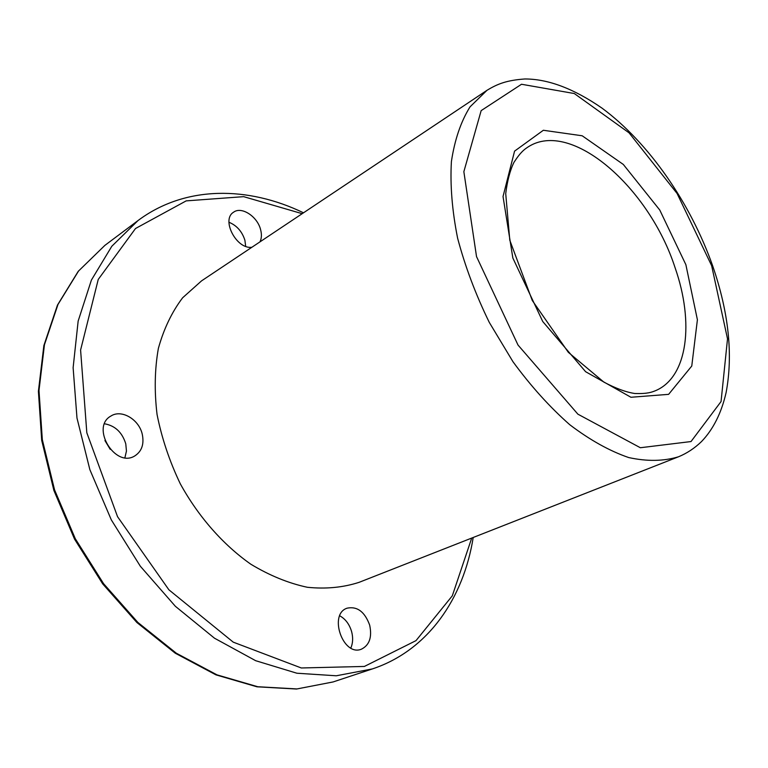 <?xml version="1.0" encoding="UTF-8"?>
<svg xmlns="http://www.w3.org/2000/svg" width="768" height="768" viewBox="0 0 768 768"><rect width="100%" height="100%" fill="white"/><g stroke="black" fill="none" stroke-linecap="round" stroke-linejoin="round"><path stroke-width="1.15" d="M110.218 449.357L104.918 440.534M142.272 434.275C139.046 419.414 121.526 409.027 110.938 416.026C90.269 427.123 115.142 468.47 134.851 455.885C141.811 451.306 144.278 444.106 142.272 434.275M124.915 457.69L126.451 451.056L125.77 443.808C122.208 432.374 115.133 425.693 104.554 423.782M259.968 241.872C261.648 238.445 261.85 234.355 260.592 229.613C257.376 216.413 241.459 206.054 233.52 212.246C220.925 219.744 236.602 249.61 251.894 247.267M486.989 90.307L201.542 280.877L182.63 297.782C171.888 311.99 163.805 328.848 158.381 348.346C154.704 369.053 154.262 391.094 157.046 414.442C161.731 438.077 169.488 461.213 180.326 483.869C198.509 516.835 223.114 544.742 250.819 564.211C269.635 575.558 288.49 583.248 307.363 587.28C325.843 589.171 343.094 587.52 359.098 582.336L678.518 456.778C686.928 453.312 694.589 448.243 701.501 441.581C713.203 429.389 721.402 413.069 726.096 392.63C733.21 354.768 728.736 312.528 712.685 265.91C690.547 203.078 648.816 142.742 602.045 108.154C573.898 88.694 548.17 78.96 524.88 78.97C506.755 80.285 497.674 83.808 486.989 90.307L470.045 106.838C460.886 121.555 454.675 139.795 451.402 161.549C450.048 185.03 452.112 210.566 457.613 238.176C465.091 266.4 475.651 294.48 489.283 322.397L513.005 361.776C530.842 386.112 549.763 407.098 569.779 424.733C589.93 440.026 609.552 450.96 628.656 457.546C647.04 461.549 663.658 461.29 678.518 456.778M369.677 625.142C364.79 611.789 357.283 606.125 347.155 608.16C328.234 614.016 342.912 656.803 361.363 649.21C369.446 645.206 372.221 637.181 369.677 625.142M350.851 648.029C352.925 643.133 353.194 637.67 351.629 631.661C349.421 624.23 345.456 618.95 339.734 615.811M245.674 246.326L244.896 240.23C242.074 231.456 236.755 225.466 228.96 222.259M302.189 213.686L243.677 196.656L186.173 200.88L135.514 228.509L98.246 279.427L80.592 350.045L86.822 432.768L117.542 516.682L168.893 589.805L233.251 642.154L301.315 667.978L364.387 666.442L416.006 640.627L452.304 595.824L471.715 538.061M675.072 267.696C649.411 187.949 571.402 118.934 528.211 146.87C524.726 149.184 521.05 151.43 513.994 162.298C510.086 170.246 507.322 180.691 505.718 193.622L509.798 240.24L532.272 300.48L568.33 352.32L603.821 382.08C615.686 388.378 626.045 392.198 634.886 393.514C647.856 393.898 651.754 392.17 655.613 390.643C687.869 377.011 694.31 322.454 675.072 267.696M303.514 212.803C248.141 186.086 185.28 185.213 138.029 220.55L111.802 246.269L91.402 280.08L78.154 321.062L73.123 367.709L76.982 418.042L89.866 469.651L111.341 519.926L140.352 566.256L175.373 606.298L214.493 638.198L255.667 660.701L296.87 673.219L336.278 675.782L372.365 668.928C428.352 650.304 463.526 598.205 473.203 537.485M711.648 265.68L677.098 193.498L629.069 132.845L574.32 93.542L521.52 84.259L481.162 110.621L463.853 171.686L476.525 256.589L518.026 345.062L577.882 414.163L640.349 447.734L691.018 441.552L721.056 401.549L727.517 338.851L711.648 265.68M685.872 264.682L659.76 210.019L623.318 164.448L582.192 135.782L543.35 130.272L514.57 151.133L503.03 196.522L512.842 258L542.736 321.514L585.61 371.702L630.941 397.267L668.621 394.349L691.766 366.029L697.402 319.757L685.872 264.682M104.89 245.376L78.576 270.998L57.994 304.435L44.448 344.746L38.995 390.461L42.317 439.622L54.566 489.888L75.312 538.752L103.584 583.68L137.866 622.435L176.333 653.222L216.97 674.851L257.798 686.746L297.005 688.934L333.072 681.955L296.525 689.03L256.963 686.803L215.952 674.861L175.277 653.222L136.877 622.502L102.701 583.891L74.554 539.146L53.894 490.483L41.702 440.381L38.4 391.315L43.862 345.581L57.466 305.088L78.23 271.334L104.89 245.376L138.029 220.55M372.365 668.928L333.072 681.955"/></g></svg>
